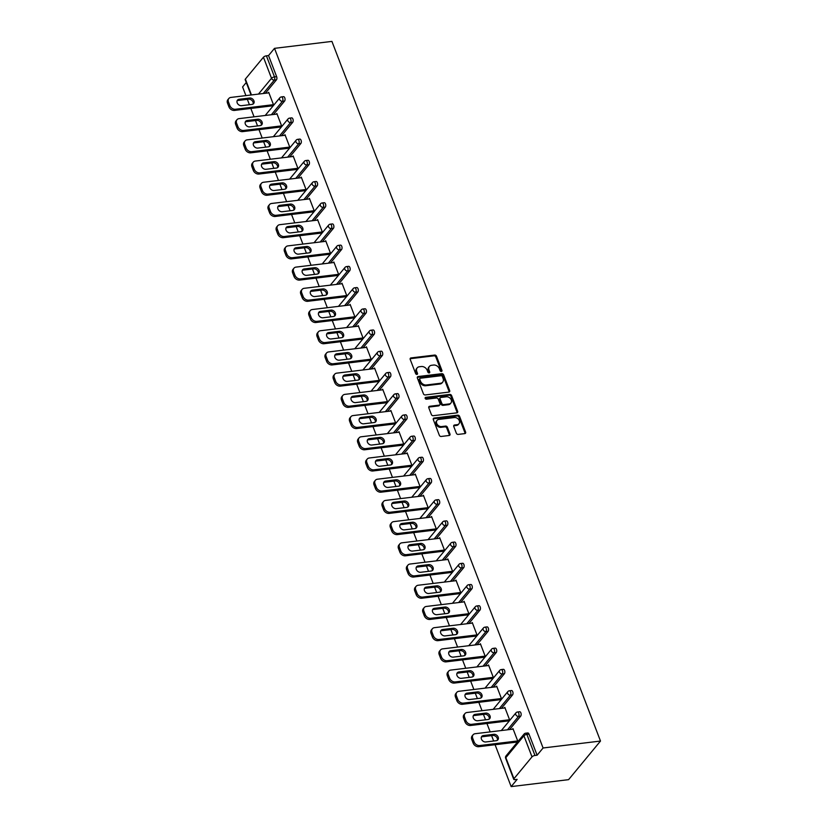 <?xml version="1.0" encoding="UTF-8"?>
<svg xmlns="http://www.w3.org/2000/svg" width="828" height="828" viewBox="0 0 828 828"><rect width="100%" height="100%" fill="white"/><g stroke="black" fill="none" stroke-linecap="round" stroke-linejoin="round"><path stroke-width="1.24" d="M441.365 371.461A1.076 0.828 39.6 0 0 441.935 370.416L436.491 356.237A1.542 1.19 39.6 0 0 434.659 355.067L411.019 357.924A1.542 1.19 39.6 0 0 410.212 359.414L415.656 373.594A1.076 0.828 39.6 0 0 417.498 373.376L416.794 371.534A4.937 3.809 39.6 0 1 417.188 367.88A4.937 3.809 39.6 0 1 419.361 366.763L421.328 366.525A4.937 3.809 39.6 0 1 427.176 370.282L427.879 372.114A1.076 0.828 39.6 0 0 429.711 371.896L429.007 370.064A4.937 3.809 39.6 0 1 429.411 366.411A4.937 3.809 39.6 0 1 431.574 365.283L433.541 365.044A4.937 3.809 39.6 0 1 439.389 368.802L440.092 370.644A1.076 0.828 39.6 0 0 441.365 371.461A1.076 0.828 39.6 0 0 441.293 371.192L435.849 357.013A1.542 1.19 39.6 0 0 434.027 355.833L410.377 358.69A1.542 1.19 39.6 0 0 410.129 358.752M416.919 374.422A1.076 0.828 39.6 0 0 416.857 374.142L416.153 372.31L416.794 371.534M429.142 372.942A1.076 0.828 39.6 0 0 429.08 372.662L428.376 370.83L429.007 370.064M456.352 433.23A1.542 1.19 39.6 0 0 458.174 434.4L464.808 433.603A1.542 1.19 39.6 0 0 465.615 432.102L459.571 416.36A1.542 1.19 39.6 0 0 457.739 415.18L434.1 418.047A1.542 1.19 39.6 0 0 433.292 419.537L439.337 435.28A1.542 1.19 39.6 0 0 441.169 436.459L449.18 435.487A1.542 1.19 39.6 0 0 449.977 433.996L447.389 427.258A1.542 1.19 39.6 0 0 445.567 426.078L441.593 426.565A4.13 3.177 39.6 0 1 437.308 424.505A4.13 3.177 39.6 0 1 437.039 420.365A4.13 3.177 39.6 0 1 438.85 419.423L454.417 417.54A4.13 3.177 39.6 0 1 458.702 419.599A4.13 3.177 39.6 0 1 458.971 423.739A4.13 3.177 39.6 0 1 457.159 424.681L454.562 424.992A1.542 1.19 39.6 0 0 453.765 426.482L456.352 433.23M543.085 747.984L274.513 48.345L331.924 41.4L600.497 741.05L543.085 747.984L537.113 755.208L529.02 734.136L526.877 734.395L534.971 755.467L537.113 755.208M448.879 392.099A1.542 1.19 39.6 0 0 449.676 390.599L443.632 374.856A1.542 1.19 39.6 0 0 441.81 373.676L418.161 376.533A1.542 1.19 39.6 0 0 417.364 378.034L423.408 393.776A1.542 1.19 39.6 0 0 425.23 394.956L448.879 392.099M451.602 395.608L457.646 411.35A1.542 1.19 39.6 0 1 456.849 412.851L433.199 415.708A1.542 1.19 39.6 0 1 431.378 414.528L428.79 407.79A1.542 1.19 39.6 0 1 429.587 406.3L439.182 405.14A1.542 1.19 39.6 0 0 439.978 403.65L438.26 399.179A1.542 1.19 39.6 0 0 436.439 397.999L426.451 399.21A1.076 0.828 39.6 0 1 425.737 397.336L449.78 394.428A1.542 1.19 39.6 0 1 451.602 395.608L450.96 396.384L457.004 412.127L457.646 411.35M495.082 744.724L511.155 786.6L568.577 779.655L600.497 741.05M258.46 94.092L271.522 78.298L263.439 57.225L245.367 79.074L251.464 94.941M276.635 76.631L268.541 55.559L266.399 55.818L274.492 76.89L276.635 76.631A2.36 1.211 83.1 0 1 276.459 79.83L265.353 93.264M251.05 94.992L245.171 79.674A2.36 0.89 -21 0 1 245.367 79.074M263.439 57.225A2.36 0.89 -21 0 1 266.399 55.818M493.664 741.008L491.594 735.616M490.166 731.9L486.947 723.517M485.518 719.801L483.448 714.409M482.02 710.693L478.801 702.31M477.373 698.594L475.303 693.202M473.875 689.486L470.656 681.102M469.238 677.387L467.168 671.984M465.74 668.268L462.521 659.885M461.092 656.169L459.022 650.777M457.594 647.061L454.375 638.678M452.947 634.962L450.877 629.57M449.459 625.854L446.24 617.471M444.812 613.755L442.742 608.363M441.314 604.647L438.095 596.264M436.666 592.548L434.596 587.145M433.168 583.44L429.949 575.046M428.531 571.33L426.451 565.938M425.033 562.222L421.814 553.839M420.386 550.123L418.316 544.731M416.888 541.015L413.669 532.632M412.24 528.916L410.171 523.524M408.742 519.808L405.523 511.425M404.105 507.709L402.035 502.317M400.607 498.601L397.388 490.207M395.96 486.491L393.89 481.099M392.462 477.383L389.243 469M387.814 465.284L385.744 459.892M384.327 456.176L381.108 447.793M379.679 444.077L377.609 438.685M376.181 434.969L372.962 426.586M371.534 422.87L369.464 417.478M368.036 413.762L364.817 405.368M363.389 401.652L361.318 396.26M359.901 392.544L356.682 384.161M355.253 380.445L353.183 375.053M351.755 371.337L348.536 362.954M347.108 359.238L345.038 353.846M343.61 350.13L340.391 341.747M338.973 338.031L336.903 332.639M335.475 328.923L332.256 320.539M330.827 316.824L328.757 311.421M327.329 307.705L324.11 299.322M322.682 295.606L320.612 290.214M319.194 286.498L315.975 278.115M314.547 274.399L312.477 269.007M311.049 265.291L307.83 256.908M306.401 253.192L304.331 247.8M302.903 244.084L299.684 235.701M298.256 231.985L296.186 226.582M294.768 222.867L291.549 214.483M290.121 210.767L288.051 205.375M286.623 201.659L283.404 193.276M281.975 189.56L279.905 184.168M278.477 180.452L275.258 172.069M273.84 168.353L271.77 162.961M270.342 159.245L267.123 150.862M265.695 147.146L263.625 141.743M262.197 138.028L258.978 129.644M257.549 125.928L255.479 120.536M254.051 116.82L250.832 108.437M249.414 104.721L247.344 99.329M245.916 95.613L242.594 86.95L246.258 82.51M513.94 778.724L532 756.864L523.917 735.792L505.846 757.651L513.94 778.724A2.36 0.89 159 0 0 513.743 779.324A2.36 0.89 159 0 0 514.985 779.634L517.127 779.376L511.155 786.6M268.189 92.922L268.707 92.291L273.664 105.208L272.712 106.367L272.505 105.818M525.645 733.204A2.36 2.36 0 0 0 524.103 734.043A2.36 1.822 -140.4 0 0 523.917 735.792A2.36 0.89 159 0 1 526.877 734.395A2.36 1.211 -96.9 0 0 525.645 733.204L527.778 732.946A2.36 1.211 83.1 0 1 529.02 734.136M274.513 48.345L268.541 55.559M520.708 716.116L518.566 716.375A2.36 1.211 83.1 0 0 518.742 713.177A2.36 1.211 -96.9 0 0 517.5 711.997L519.642 711.738A2.36 1.211 83.1 0 1 520.884 712.918A2.36 1.211 83.1 0 1 520.708 716.116L509.603 729.551M512.563 694.909L510.421 695.168A2.36 1.211 83.1 0 0 510.597 691.97A2.36 1.211 -96.9 0 0 509.355 690.79L511.497 690.531A2.36 1.211 83.1 0 1 512.739 691.711A2.36 1.211 83.1 0 1 512.563 694.909L501.457 708.344M504.418 673.702L502.285 673.961A2.36 1.211 83.1 0 0 502.451 670.763A2.36 1.211 -96.9 0 0 501.219 669.583L503.362 669.324A2.36 1.211 83.1 0 1 504.594 670.504A2.36 1.211 83.1 0 1 504.418 673.702L493.322 687.136M496.282 652.495L494.14 652.754A2.36 1.211 83.1 0 0 494.316 649.556A2.36 1.211 -96.9 0 0 493.074 648.376L495.216 648.117A2.36 1.211 83.1 0 1 496.458 649.297A2.36 1.211 83.1 0 1 496.282 652.495L485.177 665.919M488.137 631.278L485.995 631.547A2.36 1.211 83.1 0 0 486.171 628.348A2.36 1.211 -96.9 0 0 484.929 627.158L487.071 626.899A2.36 1.211 83.1 0 1 488.313 628.09A2.36 1.211 83.1 0 1 488.137 631.278L477.031 644.712M480.002 610.07L477.859 610.329A2.36 1.211 83.1 0 0 478.035 607.131A2.36 1.211 -96.9 0 0 476.793 605.951L478.936 605.692A2.36 1.211 83.1 0 1 480.168 606.872A2.36 1.211 83.1 0 1 480.002 610.07L468.896 623.505M471.856 588.863L469.714 589.122A2.36 1.211 83.1 0 0 469.89 585.924A2.36 1.211 -96.9 0 0 468.648 584.744L470.79 584.485A2.36 1.211 83.1 0 1 472.032 585.665A2.36 1.211 83.1 0 1 471.856 588.863L460.751 602.298M463.711 567.656L461.569 567.915A2.36 1.211 83.1 0 0 461.745 564.717A2.36 1.211 -96.9 0 0 460.503 563.537L462.645 563.278A2.36 1.211 83.1 0 1 463.887 564.458A2.36 1.211 83.1 0 1 463.711 567.656L452.616 581.08M455.576 546.449L453.433 546.708A2.36 1.211 83.1 0 0 453.609 543.51A2.36 1.211 -96.9 0 0 452.367 542.319L454.51 542.061A2.36 1.211 83.1 0 1 455.752 543.251A2.36 1.211 83.1 0 1 455.576 546.449L444.47 559.873M447.43 525.231L445.288 525.49A2.36 1.211 83.1 0 0 445.464 522.292A2.36 1.211 -96.9 0 0 444.222 521.112L446.364 520.853A2.36 1.211 83.1 0 1 447.606 522.033A2.36 1.211 83.1 0 1 447.43 525.231L436.325 538.666M439.285 504.024L437.153 504.283A2.36 1.211 83.1 0 0 437.319 501.085A2.36 1.211 -96.9 0 0 436.087 499.905L438.219 499.646A2.36 1.211 83.1 0 1 439.461 500.826A2.36 1.211 83.1 0 1 439.285 504.024L428.19 517.459M431.15 482.817L429.007 483.076A2.36 1.211 83.1 0 0 429.183 479.878A2.36 1.211 -96.9 0 0 427.941 478.698L430.084 478.439A2.36 1.211 83.1 0 1 431.326 479.619A2.36 1.211 83.1 0 1 431.15 482.817L420.044 496.241M423.004 461.61L420.862 461.869A2.36 1.211 83.1 0 0 421.038 458.671A2.36 1.211 -96.9 0 0 419.796 457.48L421.938 457.222A2.36 1.211 83.1 0 1 423.18 458.412A2.36 1.211 83.1 0 1 423.004 461.61L411.899 475.034M414.869 440.392L412.727 440.651A2.36 1.211 83.1 0 0 412.903 437.453A2.36 1.211 -96.9 0 0 411.661 436.273L413.803 436.014A2.36 1.211 83.1 0 1 415.035 437.194A2.36 1.211 83.1 0 1 414.869 440.392L403.764 453.827M406.724 419.185L404.581 419.444A2.36 1.211 83.1 0 0 404.757 416.246A2.36 1.211 -96.9 0 0 403.515 415.066L405.658 414.807A2.36 1.211 83.1 0 1 406.9 415.987A2.36 1.211 83.1 0 1 406.724 419.185L395.618 432.62M398.579 397.978L396.436 398.237A2.36 1.211 83.1 0 0 396.612 395.039A2.36 1.211 -96.9 0 0 395.37 393.859L397.512 393.6A2.36 1.211 83.1 0 1 398.754 394.78A2.36 1.211 83.1 0 1 398.579 397.978L387.483 411.412M390.443 376.771L388.301 377.03A2.36 1.211 83.1 0 0 388.477 373.832A2.36 1.211 -96.9 0 0 387.235 372.641L389.377 372.383A2.36 1.211 83.1 0 1 390.619 373.573A2.36 1.211 83.1 0 1 390.443 376.771L379.338 390.195M382.298 355.554L380.155 355.812A2.36 1.211 83.1 0 0 380.331 352.614A2.36 1.211 -96.9 0 0 379.089 351.434L381.232 351.175A2.36 1.211 83.1 0 1 382.474 352.355A2.36 1.211 83.1 0 1 382.298 355.554L371.192 368.988M374.152 334.346L372.02 334.605A2.36 1.211 83.1 0 0 372.186 331.407A2.36 1.211 -96.9 0 0 370.954 330.227L373.086 329.968A2.36 1.211 83.1 0 1 374.328 331.148A2.36 1.211 83.1 0 1 374.152 334.346L363.057 347.781M366.017 313.139L363.875 313.398A2.36 1.211 83.1 0 0 364.051 310.2A2.36 1.211 -96.9 0 0 362.809 309.02L364.951 308.761A2.36 1.211 83.1 0 1 366.193 309.941A2.36 1.211 83.1 0 1 366.017 313.139L354.912 326.574M357.872 291.932L355.729 292.191A2.36 1.211 83.1 0 0 355.905 288.993A2.36 1.211 -96.9 0 0 354.663 287.802L356.806 287.544A2.36 1.211 83.1 0 1 358.048 288.734A2.36 1.211 83.1 0 1 357.872 291.932L346.766 305.356M349.737 270.715L347.594 270.973A2.36 1.211 83.1 0 0 347.77 267.775A2.36 1.211 -96.9 0 0 346.528 266.595L348.671 266.337A2.36 1.211 83.1 0 1 349.902 267.516A2.36 1.211 83.1 0 1 349.737 270.715L338.631 284.149M341.591 249.507L339.449 249.766A2.36 1.211 83.1 0 0 339.625 246.568A2.36 1.211 -96.9 0 0 338.383 245.388L340.525 245.129A2.36 1.211 83.1 0 1 341.767 246.309A2.36 1.211 83.1 0 1 341.591 249.507L330.486 262.942M333.446 228.3L331.303 228.559A2.36 1.211 83.1 0 0 331.479 225.361A2.36 1.211 -96.9 0 0 330.237 224.181L332.38 223.922A2.36 1.211 83.1 0 1 333.622 225.102A2.36 1.211 83.1 0 1 333.446 228.3L322.351 241.735M325.311 207.093L323.168 207.352A2.36 1.211 83.1 0 0 323.344 204.154A2.36 1.211 -96.9 0 0 322.102 202.974L324.245 202.715A2.36 1.211 83.1 0 1 325.487 203.895A2.36 1.211 83.1 0 1 325.311 207.093L314.205 220.517M317.165 185.876L315.023 186.145A2.36 1.211 83.1 0 0 315.199 182.947A2.36 1.211 -96.9 0 0 313.957 181.756L316.099 181.498A2.36 1.211 83.1 0 1 317.341 182.688A2.36 1.211 83.1 0 1 317.165 185.876L306.06 199.31M309.02 164.668L306.888 164.927A2.36 1.211 83.1 0 0 307.053 161.729A2.36 1.211 -96.9 0 0 305.822 160.549L307.954 160.29A2.36 1.211 83.1 0 1 309.196 161.47A2.36 1.211 83.1 0 1 309.02 164.668L297.925 178.103M300.885 143.461L298.742 143.72A2.36 1.211 83.1 0 0 298.918 140.522A2.36 1.211 -96.9 0 0 297.676 139.342L299.819 139.083A2.36 1.211 83.1 0 1 301.061 140.263A2.36 1.211 83.1 0 1 300.885 143.461L289.779 156.896M292.739 122.254L290.597 122.513A2.36 1.211 83.1 0 0 290.773 119.315A2.36 1.211 -96.9 0 0 289.531 118.135L291.673 117.876A2.36 1.211 83.1 0 1 292.915 119.056A2.36 1.211 83.1 0 1 292.739 122.254L281.634 135.678M284.604 101.047L282.462 101.306A2.36 1.211 83.1 0 0 282.638 98.108A2.36 1.211 -96.9 0 0 281.396 96.917L283.538 96.659A2.36 1.211 83.1 0 1 284.77 97.849A2.36 1.211 83.1 0 1 284.604 101.047L273.499 114.471M280.64 127.026L280.858 127.574L281.81 126.415L276.852 113.498L276.335 114.129M288.786 148.243L288.993 148.781L289.955 147.622L284.998 134.705L284.47 135.337M296.931 169.45L297.138 169.988L298.09 168.829L293.133 155.912L292.615 156.554M305.066 190.657L305.273 191.206L306.236 190.047L301.278 177.13L300.75 177.761M313.212 211.864L313.419 212.413L314.381 211.254L309.424 198.337L308.896 198.968M321.357 233.082L321.564 233.62L322.516 232.461L317.559 219.544L317.041 220.176M329.492 254.289L329.699 254.827L330.662 253.668L325.704 240.751L325.176 241.393M337.638 275.496L337.845 276.045L338.807 274.886L333.839 261.969L333.322 262.6M345.773 296.703L345.99 297.252L346.942 296.093L341.985 283.176L341.467 283.807M353.918 317.911L354.125 318.459L355.088 317.3L350.13 304.383L349.602 305.014M362.064 339.128L362.271 339.666L363.223 338.507L358.265 325.59L357.748 326.222M370.199 360.335L370.416 360.873L371.368 359.725L366.411 346.808L365.893 347.439M378.344 381.542L378.551 382.091L379.514 380.932L374.556 368.015L374.028 368.646M386.49 402.75L386.697 403.298L387.649 402.139L382.691 389.222L382.174 389.853M394.625 423.967L394.832 424.505L395.794 423.346L390.837 410.429L390.309 411.061M402.77 445.174L402.977 445.712L403.94 444.564L398.982 431.647L398.454 432.278M410.905 466.381L411.123 466.93L412.075 465.771L407.117 452.854L406.6 453.485M419.051 487.589L419.258 488.137L420.22 486.978L415.263 474.061L414.735 474.692M427.196 508.806L427.403 509.344L428.355 508.185L423.398 495.268L422.88 495.9M435.331 530.013L435.549 530.551L436.501 529.392L431.543 516.486L431.026 517.117M443.477 551.22L443.684 551.769L444.646 550.61L439.689 537.693L439.161 538.324M451.622 572.427L451.829 572.976L452.781 571.817L447.824 558.9L447.306 559.531M459.757 593.645L459.964 594.183L460.927 593.024L455.969 580.107L455.441 580.738M467.903 614.852L468.11 615.39L469.072 614.231L464.115 601.314L463.587 601.956M476.048 636.059L476.255 636.608L477.207 635.449L472.25 622.532L471.732 623.163M484.183 657.266L484.39 657.815L485.353 656.656L480.395 643.739L479.867 644.37M492.329 678.484L492.536 679.022L493.488 677.863L488.53 664.946L488.013 665.577M500.464 699.691L500.681 700.229L501.633 699.07L496.676 686.153L496.158 686.795M508.609 720.898L508.816 721.447L509.779 720.288L504.821 707.371L504.293 708.002M516.755 742.105L516.962 742.654L517.914 741.495L512.956 728.578L512.439 729.209M534.971 755.467A2.36 0.89 159 0 0 532 756.864M429.411 366.411L428.769 367.177A4.937 3.809 39.6 0 0 428.376 370.83M417.188 367.88L416.556 368.657A4.937 3.809 39.6 0 0 416.153 372.31M449.128 392.037A1.542 1.19 39.6 0 0 449.045 391.375L443.001 375.633A1.542 1.19 39.6 0 0 441.169 374.453L417.529 377.309A1.542 1.19 39.6 0 0 417.281 377.371M442.359 376.543A1.076 0.828 39.6 0 0 441.086 375.726L420.324 378.23A1.076 0.828 39.6 0 0 419.765 379.276L420.51 381.211A4.937 3.809 39.6 0 0 426.348 384.979L440.537 383.26A4.937 3.809 39.6 0 0 442.701 382.132A4.937 3.809 39.6 0 0 443.104 378.479L442.359 376.543M419.848 378.479L419.216 379.245A1.076 0.828 39.6 0 0 419.123 380.052L419.765 379.276M442.701 382.132L442.069 382.909A4.937 3.809 39.6 0 1 439.896 384.026L425.716 385.744A4.937 3.809 39.6 0 1 419.868 381.987L419.123 380.052M457.087 412.789A1.542 1.19 39.6 0 0 457.004 412.127M439.854 404.788L439.213 405.554A1.542 1.19 39.6 0 1 438.54 405.906L428.945 407.065A1.542 1.19 39.6 0 0 428.697 407.128M425.737 397.336L425.106 398.092L449.138 395.204L449.78 394.428M449.128 403.94A4.13 3.177 39.6 0 0 450.939 402.998A4.13 3.177 39.6 0 0 450.67 398.858A4.13 3.177 39.6 0 0 446.385 396.798L440.9 397.461A1.542 1.19 39.6 0 0 440.103 398.951L441.821 403.422A1.542 1.19 39.6 0 0 443.642 404.602L449.128 403.94L448.486 404.706A4.13 3.177 39.6 0 0 450.297 403.764L450.939 402.998M440.227 397.813L439.585 398.579A1.542 1.19 39.6 0 0 439.461 399.727L440.103 398.951M448.486 404.706L443.001 405.368A1.542 1.19 39.6 0 1 441.179 404.199L439.461 399.727M450.96 396.384A1.542 1.19 39.6 0 0 449.138 395.204M458.971 423.739L458.329 424.516A4.13 3.177 39.6 0 1 456.518 425.447L453.93 425.768A1.542 1.19 39.6 0 0 453.682 425.82M437.039 420.365L436.397 421.131A4.13 3.177 39.6 0 0 436.666 425.281A4.13 3.177 39.6 0 0 440.951 427.331L441.593 426.565M449.428 435.435A1.542 1.19 39.6 0 0 449.345 434.772L446.758 428.024A1.542 1.19 39.6 0 0 444.926 426.855L440.951 427.331M465.057 433.541A1.542 1.19 39.6 0 0 464.974 432.878L458.929 417.136A1.542 1.19 39.6 0 0 457.097 415.956L433.458 418.813A1.542 1.19 39.6 0 0 433.21 418.875M227.503 103.148L228.911 106.822L229.873 105.663L228.466 101.989L227.503 103.148A4.72 3.633 -140.4 0 1 227.886 99.66L228.838 98.501A4.72 3.633 39.6 0 0 228.466 101.989M229.873 105.663A4.72 3.633 39.6 0 0 235.452 109.255L234.49 110.414L273.23 105.736M234.49 110.414A4.72 3.633 -140.4 0 1 228.911 106.822M237.118 100.788A3.695 2.846 -140.4 0 1 238.153 100.436L248.597 99.174A3.695 2.846 -140.4 0 1 252.126 100.643A3.695 2.846 -140.4 0 1 253.047 104.059M228.838 98.501A4.72 3.633 39.6 0 1 230.908 97.425L268.924 92.829M235.452 109.255L273.457 104.659M249.559 98.014A3.695 2.846 -140.4 0 1 253.389 99.857A3.695 2.846 -140.4 0 1 253.627 103.572A3.695 2.846 -140.4 0 1 252.012 104.411L241.569 105.673A3.695 2.846 -140.4 0 1 237.729 103.831A3.695 2.846 -140.4 0 1 237.491 100.126A3.695 2.846 -140.4 0 1 239.116 99.277L249.559 98.014L248.597 99.174M235.649 124.355L237.056 128.029L238.009 126.87L236.601 123.196L235.649 124.355A4.72 3.633 -140.4 0 1 236.032 120.867L236.984 119.708A4.72 3.633 39.6 0 0 236.601 123.196M238.009 126.87A4.72 3.633 39.6 0 0 243.598 130.462L242.635 131.621L281.375 126.943M242.635 131.621A4.72 3.633 -140.4 0 1 237.056 128.029M245.264 121.995A3.695 2.846 -140.4 0 1 246.299 121.654L256.742 120.391A3.695 2.846 -140.4 0 1 260.261 121.851A3.695 2.846 -140.4 0 1 261.193 125.276M236.984 119.708A4.72 3.633 39.6 0 1 239.054 118.632L277.059 114.047M243.598 130.462L281.603 125.866M257.694 119.232A3.695 2.846 -140.4 0 1 261.534 121.074A3.695 2.846 -140.4 0 1 261.772 124.78A3.695 2.846 -140.4 0 1 260.147 125.618L249.714 126.881A3.695 2.846 -140.4 0 1 245.875 125.038A3.695 2.846 -140.4 0 1 245.637 121.333A3.695 2.846 -140.4 0 1 247.261 120.495L257.694 119.232L256.742 120.391M243.784 145.573L245.202 149.237L246.154 148.077L244.746 144.414L243.784 145.573A4.72 3.633 -140.4 0 1 244.167 142.074L245.129 140.915A4.72 3.633 39.6 0 0 244.746 144.414M246.154 148.077A4.72 3.633 39.6 0 0 251.733 151.679L250.78 152.828L289.521 148.15M250.78 152.828A4.72 3.633 -140.4 0 1 245.202 149.237M253.399 143.203A3.695 2.846 -140.4 0 1 254.444 142.861L264.877 141.598A3.695 2.846 -140.4 0 1 268.407 143.058A3.695 2.846 -140.4 0 1 269.328 146.484M245.129 140.915A4.72 3.633 39.6 0 1 247.199 139.849L285.205 135.254M251.733 151.679L289.748 147.084M265.84 140.439A3.695 2.846 -140.4 0 1 269.669 142.281A3.695 2.846 -140.4 0 1 269.907 145.987A3.695 2.846 -140.4 0 1 268.293 146.825L257.85 148.088A3.695 2.846 -140.4 0 1 254.02 146.245A3.695 2.846 -140.4 0 1 253.782 142.54A3.695 2.846 -140.4 0 1 255.397 141.702L265.84 140.439L264.877 141.598M251.929 166.78L253.337 170.454L254.299 169.295L252.892 165.621L251.929 166.78A4.72 3.633 -140.4 0 1 252.312 163.292L253.264 162.133A4.72 3.633 39.6 0 0 252.892 165.621M254.299 169.295A4.72 3.633 39.6 0 0 259.878 172.886L258.916 174.046L297.656 169.357M258.916 174.046A4.72 3.633 -140.4 0 1 253.337 170.454M261.544 164.41A3.695 2.846 -140.4 0 1 262.579 164.068L273.023 162.805A3.695 2.846 -140.4 0 1 276.552 164.275A3.695 2.846 -140.4 0 1 277.473 167.691M253.264 162.133A4.72 3.633 39.6 0 1 255.334 161.056L293.35 156.461M259.878 172.886L297.883 168.291M273.975 161.646A3.695 2.846 -140.4 0 1 277.815 163.489A3.695 2.846 -140.4 0 1 278.053 167.194A3.695 2.846 -140.4 0 1 276.428 168.043L265.995 169.295A3.695 2.846 -140.4 0 1 262.155 167.463A3.695 2.846 -140.4 0 1 261.917 163.747A3.695 2.846 -140.4 0 1 263.542 162.909L273.975 161.646L273.023 162.805M260.075 187.987L261.482 191.661L262.435 190.502L261.027 186.828L260.075 187.987A4.72 3.633 -140.4 0 1 260.447 184.499L261.41 183.34A4.72 3.633 39.6 0 0 261.027 186.828M262.435 190.502A4.72 3.633 39.6 0 0 268.024 194.094L267.061 195.253L305.801 190.575M267.061 195.253A4.72 3.633 -140.4 0 1 261.482 191.661M269.68 185.627A3.695 2.846 -140.4 0 1 270.725 185.275L281.168 184.013A3.695 2.846 -140.4 0 1 284.687 185.482A3.695 2.846 -140.4 0 1 285.619 188.898M261.41 183.34A4.72 3.633 39.6 0 1 263.48 182.263L301.485 177.668M268.024 194.094L306.029 189.498M282.12 182.853A3.695 2.846 -140.4 0 1 285.96 184.696A3.695 2.846 -140.4 0 1 286.198 188.401A3.695 2.846 -140.4 0 1 284.573 189.25L274.13 190.512A3.695 2.846 -140.4 0 1 270.301 188.67A3.695 2.846 -140.4 0 1 270.063 184.965A3.695 2.846 -140.4 0 1 271.677 184.116L282.12 182.853L281.168 184.013M268.21 209.194L269.618 212.868L270.58 211.709L269.172 208.035L268.21 209.194A4.72 3.633 -140.4 0 1 268.593 205.706L269.555 204.547A4.72 3.633 39.6 0 0 269.172 208.035M270.58 211.709A4.72 3.633 39.6 0 0 276.159 215.301L275.206 216.46L313.947 211.782M275.206 216.46A4.72 3.633 -140.4 0 1 269.618 212.868M277.825 206.834A3.695 2.846 -140.4 0 1 278.87 206.482L289.303 205.23A3.695 2.846 -140.4 0 1 292.833 206.689A3.695 2.846 -140.4 0 1 293.754 210.115M269.555 204.547A4.72 3.633 39.6 0 1 271.615 203.471L309.631 198.886M276.159 215.301L314.164 210.705M290.266 204.071A3.695 2.846 -140.4 0 1 294.095 205.903A3.695 2.846 -140.4 0 1 294.333 209.619A3.695 2.846 -140.4 0 1 292.719 210.457L282.276 211.72A3.695 2.846 -140.4 0 1 278.446 209.877A3.695 2.846 -140.4 0 1 278.208 206.172A3.695 2.846 -140.4 0 1 279.823 205.334L290.266 204.071L289.303 205.23M276.355 230.412L277.763 234.076L278.726 232.916L277.308 229.252L276.355 230.412A4.72 3.633 -140.4 0 1 276.738 226.913L277.69 225.754A4.72 3.633 39.6 0 0 277.308 229.252M278.726 232.916A4.72 3.633 39.6 0 0 284.304 236.518L283.342 237.667L322.082 232.989M283.342 237.667A4.72 3.633 -140.4 0 1 277.763 234.076M285.971 228.042A3.695 2.846 -140.4 0 1 287.005 227.7L297.449 226.437A3.695 2.846 -140.4 0 1 300.968 227.897A3.695 2.846 -140.4 0 1 301.899 231.322M277.69 225.754A4.72 3.633 39.6 0 1 279.76 224.688L317.766 220.093M284.304 236.518L322.309 231.923M298.401 225.278A3.695 2.846 -140.4 0 1 302.241 227.12A3.695 2.846 -140.4 0 1 302.479 230.826A3.695 2.846 -140.4 0 1 300.854 231.664L290.421 232.927A3.695 2.846 -140.4 0 1 286.581 231.084A3.695 2.846 -140.4 0 1 286.343 227.379A3.695 2.846 -140.4 0 1 287.968 226.541L298.401 225.278L297.449 226.437M284.501 251.619L285.908 255.283L286.861 254.134L285.453 250.46L284.501 251.619A4.72 3.633 -140.4 0 1 284.873 248.131L285.836 246.972A4.72 3.633 39.6 0 0 285.453 250.46M286.861 254.134A4.72 3.633 39.6 0 0 292.439 257.725L291.487 258.885L330.227 254.196M291.487 258.885A4.72 3.633 -140.4 0 1 285.908 255.283M294.106 249.249A3.695 2.846 -140.4 0 1 295.151 248.907L305.584 247.644A3.695 2.846 -140.4 0 1 309.113 249.104A3.695 2.846 -140.4 0 1 310.045 252.53M285.836 246.972A4.72 3.633 39.6 0 1 287.906 245.895L325.911 241.3M292.439 257.725L330.455 253.13M306.546 246.485A3.695 2.846 -140.4 0 1 310.376 248.328A3.695 2.846 -140.4 0 1 310.624 252.033A3.695 2.846 -140.4 0 1 308.999 252.871L298.556 254.134A3.695 2.846 -140.4 0 1 294.727 252.302A3.695 2.846 -140.4 0 1 294.489 248.586A3.695 2.846 -140.4 0 1 296.103 247.748L306.546 246.485L305.584 247.644M292.636 272.826L294.043 276.5L295.006 275.341L293.598 271.667L292.636 272.826A4.72 3.633 -140.4 0 1 293.019 269.338L293.971 268.179A4.72 3.633 39.6 0 0 293.598 271.667M295.006 275.341A4.72 3.633 39.6 0 0 300.585 278.933L299.632 280.092L338.373 275.403M299.632 280.092A4.72 3.633 -140.4 0 1 294.043 276.5M302.251 270.466A3.695 2.846 -140.4 0 1 303.286 270.114L313.729 268.852A3.695 2.846 -140.4 0 1 317.259 270.321A3.695 2.846 -140.4 0 1 318.18 273.737M293.971 268.179A4.72 3.633 39.6 0 1 296.041 267.102L334.057 262.507M300.585 278.933L338.59 274.337M314.692 267.692A3.695 2.846 -140.4 0 1 318.521 269.535A3.695 2.846 -140.4 0 1 318.759 273.24A3.695 2.846 -140.4 0 1 317.145 274.089L306.702 275.351A3.695 2.846 -140.4 0 1 302.862 273.509A3.695 2.846 -140.4 0 1 302.624 269.804A3.695 2.846 -140.4 0 1 304.249 268.955L314.692 267.692L313.729 268.852M300.781 294.033L302.189 297.707L303.141 296.548L301.734 292.874L300.781 294.033A4.72 3.633 -140.4 0 1 301.164 290.545L302.116 289.386A4.72 3.633 39.6 0 0 301.734 292.874M303.141 296.548A4.72 3.633 39.6 0 0 308.73 300.14L307.768 301.299L346.508 296.621M307.768 301.299A4.72 3.633 -140.4 0 1 302.189 297.707M310.396 291.673A3.695 2.846 -140.4 0 1 311.431 291.321L321.875 290.059A3.695 2.846 -140.4 0 1 325.394 291.528A3.695 2.846 -140.4 0 1 326.325 294.954M302.116 289.386A4.72 3.633 39.6 0 1 304.186 288.31L342.192 283.714M308.73 300.14L346.735 295.544M322.827 288.91A3.695 2.846 -140.4 0 1 326.667 290.742A3.695 2.846 -140.4 0 1 326.905 294.457A3.695 2.846 -140.4 0 1 325.28 295.296L314.847 296.559A3.695 2.846 -140.4 0 1 311.007 294.716A3.695 2.846 -140.4 0 1 310.769 291.011A3.695 2.846 -140.4 0 1 312.394 290.162L322.827 288.91L321.875 290.059M308.916 315.251L310.334 318.915L311.287 317.755L309.879 314.091L308.916 315.251A4.72 3.633 -140.4 0 1 309.299 311.752L310.262 310.593A4.72 3.633 39.6 0 0 309.879 314.091M311.287 317.755A4.72 3.633 39.6 0 0 316.865 321.347L315.913 322.506L354.653 317.828M315.913 322.506A4.72 3.633 -140.4 0 1 310.334 318.915M318.532 312.88A3.695 2.846 -140.4 0 1 319.577 312.539L330.01 311.276A3.695 2.846 -140.4 0 1 333.539 312.736A3.695 2.846 -140.4 0 1 334.46 316.161M310.262 310.593A4.72 3.633 39.6 0 1 312.332 309.527L350.337 304.932M316.865 321.347L354.881 316.762M330.972 310.117A3.695 2.846 -140.4 0 1 334.802 311.959A3.695 2.846 -140.4 0 1 335.04 315.665A3.695 2.846 -140.4 0 1 333.425 316.503L322.982 317.766A3.695 2.846 -140.4 0 1 319.153 315.923A3.695 2.846 -140.4 0 1 318.915 312.218A3.695 2.846 -140.4 0 1 320.529 311.38L330.972 310.117L330.01 311.276M317.062 336.458L318.469 340.122L319.432 338.973L318.024 335.299L317.062 336.458A4.72 3.633 -140.4 0 1 317.445 332.97L318.397 331.811A4.72 3.633 39.6 0 0 318.024 335.299M319.432 338.973A4.72 3.633 39.6 0 0 325.011 342.564L324.048 343.724L362.788 339.035M324.048 343.724A4.72 3.633 -140.4 0 1 318.469 340.122M326.677 334.088A3.695 2.846 -140.4 0 1 327.712 333.746L338.155 332.483A3.695 2.846 -140.4 0 1 341.685 333.943A3.695 2.846 -140.4 0 1 342.606 337.369M318.397 331.811A4.72 3.633 39.6 0 1 320.467 330.734L358.483 326.139M325.011 342.564L363.016 337.969M339.107 331.324A3.695 2.846 -140.4 0 1 342.947 333.166A3.695 2.846 -140.4 0 1 343.185 336.872A3.695 2.846 -140.4 0 1 341.56 337.71L331.128 338.973A3.695 2.846 -140.4 0 1 327.288 337.131A3.695 2.846 -140.4 0 1 327.05 333.425A3.695 2.846 -140.4 0 1 328.675 332.587L339.107 331.324L338.155 332.483M325.207 357.665L326.615 361.339L327.567 360.18L326.16 356.506L325.207 357.665A4.72 3.633 -140.4 0 1 325.58 354.177L326.542 353.018A4.72 3.633 39.6 0 0 326.16 356.506M327.567 360.18A4.72 3.633 39.6 0 0 333.156 363.771L332.194 364.931L370.934 360.242M332.194 364.931A4.72 3.633 -140.4 0 1 326.615 361.339M334.812 355.305A3.695 2.846 -140.4 0 1 335.857 354.953L346.301 353.691A3.695 2.846 -140.4 0 1 349.82 355.16A3.695 2.846 -140.4 0 1 350.751 358.576M326.542 353.018A4.72 3.633 39.6 0 1 328.612 351.941L366.618 347.346M333.156 363.771L371.161 359.176M347.253 352.531A3.695 2.846 -140.4 0 1 351.093 354.374A3.695 2.846 -140.4 0 1 351.331 358.079A3.695 2.846 -140.4 0 1 349.706 358.928L339.273 360.19A3.695 2.846 -140.4 0 1 335.433 358.348A3.695 2.846 -140.4 0 1 335.195 354.632A3.695 2.846 -140.4 0 1 336.82 353.794L347.253 352.531L346.301 353.691M333.342 378.872L334.75 382.546L335.713 381.387L334.305 377.713L333.342 378.872A4.72 3.633 -140.4 0 1 333.725 375.384L334.688 374.225A4.72 3.633 39.6 0 0 334.305 377.713M335.713 381.387A4.72 3.633 39.6 0 0 341.291 384.979L340.339 386.138L379.079 381.46M340.339 386.138A4.72 3.633 -140.4 0 1 334.75 382.546M342.958 376.512A3.695 2.846 -140.4 0 1 344.003 376.16L354.436 374.898A3.695 2.846 -140.4 0 1 357.965 376.367A3.695 2.846 -140.4 0 1 358.886 379.793M334.688 374.225A4.72 3.633 39.6 0 1 336.758 373.149L374.763 368.553M341.291 384.979L379.307 380.383M355.398 373.749A3.695 2.846 -140.4 0 1 359.228 375.581A3.695 2.846 -140.4 0 1 359.466 379.296A3.695 2.846 -140.4 0 1 357.851 380.135L347.408 381.397A3.695 2.846 -140.4 0 1 343.579 379.555A3.695 2.846 -140.4 0 1 343.341 375.85A3.695 2.846 -140.4 0 1 344.955 375.001L355.398 373.749L354.436 374.898M341.488 400.079L342.895 403.753L343.858 402.594L342.44 398.93L341.488 400.079A4.72 3.633 -140.4 0 1 341.871 396.591L342.823 395.432A4.72 3.633 39.6 0 0 342.44 398.93M343.858 402.594A4.72 3.633 39.6 0 0 349.437 406.186L348.474 407.345L387.214 402.667M348.474 407.345A4.72 3.633 -140.4 0 1 342.895 403.753M351.103 397.719A3.695 2.846 -140.4 0 1 352.138 397.378L362.581 396.115A3.695 2.846 -140.4 0 1 366.111 397.575A3.695 2.846 -140.4 0 1 367.032 401M342.823 395.432A4.72 3.633 39.6 0 1 344.893 394.366L382.898 389.771M349.437 406.186L387.442 401.601M363.533 394.956A3.695 2.846 -140.4 0 1 367.373 396.798A3.695 2.846 -140.4 0 1 367.611 400.504A3.695 2.846 -140.4 0 1 365.986 401.342L355.554 402.605A3.695 2.846 -140.4 0 1 351.714 400.762A3.695 2.846 -140.4 0 1 351.476 397.057A3.695 2.846 -140.4 0 1 353.101 396.219L363.533 394.956L362.581 396.115M349.633 421.297L351.041 424.961L351.993 423.801L350.586 420.138L349.633 421.297A4.72 3.633 -140.4 0 1 350.006 417.809L350.969 416.65A4.72 3.633 39.6 0 0 350.586 420.138M351.993 423.801A4.72 3.633 39.6 0 0 357.572 427.403L356.62 428.562L395.36 423.874M356.62 428.562A4.72 3.633 -140.4 0 1 351.041 424.961M359.238 418.927A3.695 2.846 -140.4 0 1 360.284 418.585L370.716 417.322A3.695 2.846 -140.4 0 1 374.246 418.782A3.695 2.846 -140.4 0 1 375.177 422.208M350.969 416.65A4.72 3.633 39.6 0 1 353.038 415.573L391.044 410.978M357.572 427.403L395.587 422.808M371.679 416.163A3.695 2.846 -140.4 0 1 375.519 418.005A3.695 2.846 -140.4 0 1 375.757 421.711A3.695 2.846 -140.4 0 1 374.132 422.549L363.689 423.812A3.695 2.846 -140.4 0 1 359.859 421.969A3.695 2.846 -140.4 0 1 359.621 418.264A3.695 2.846 -140.4 0 1 361.236 417.426L371.679 416.163L370.716 417.322M357.768 442.504L359.176 446.178L360.139 445.019L358.731 441.345L357.768 442.504A4.72 3.633 -140.4 0 1 358.151 439.016L359.104 437.857A4.72 3.633 39.6 0 0 358.731 441.345M360.139 445.019A4.72 3.633 39.6 0 0 365.717 448.61L364.765 449.77L403.505 445.081M364.765 449.77A4.72 3.633 -140.4 0 1 359.176 446.178M367.384 440.134A3.695 2.846 -140.4 0 1 368.429 439.792L378.862 438.529A3.695 2.846 -140.4 0 1 382.391 439.999A3.695 2.846 -140.4 0 1 383.312 443.415M359.104 437.857A4.72 3.633 39.6 0 1 361.174 436.78L399.189 432.185M365.717 448.61L403.722 444.015M379.824 437.37A3.695 2.846 -140.4 0 1 383.654 439.213A3.695 2.846 -140.4 0 1 383.892 442.918A3.695 2.846 -140.4 0 1 382.277 443.767L371.834 445.029A3.695 2.846 -140.4 0 1 368.005 443.187A3.695 2.846 -140.4 0 1 367.756 439.471A3.695 2.846 -140.4 0 1 369.381 438.633L379.824 437.37L378.862 438.529M365.914 463.711L367.321 467.385L368.284 466.226L366.866 462.552L365.914 463.711A4.72 3.633 -140.4 0 1 366.297 460.223L367.249 459.064A4.72 3.633 39.6 0 0 366.866 462.552M368.284 466.226A4.72 3.633 39.6 0 0 373.863 469.818L372.9 470.977L411.64 466.299M372.9 470.977A4.72 3.633 -140.4 0 1 367.321 467.385M375.529 461.351A3.695 2.846 -140.4 0 1 376.564 460.999L387.007 459.737A3.695 2.846 -140.4 0 1 390.526 461.206A3.695 2.846 -140.4 0 1 391.458 464.622M367.249 459.064A4.72 3.633 39.6 0 1 369.319 457.987L407.324 453.392M373.863 469.818L411.868 465.222M387.959 458.577A3.695 2.846 -140.4 0 1 391.799 460.42A3.695 2.846 -140.4 0 1 392.037 464.135A3.695 2.846 -140.4 0 1 390.412 464.974L379.98 466.236A3.695 2.846 -140.4 0 1 376.14 464.394A3.695 2.846 -140.4 0 1 375.902 460.689A3.695 2.846 -140.4 0 1 377.527 459.84L387.959 458.577L387.007 459.737M374.049 484.918L375.467 488.592L376.419 487.433L375.012 483.769L374.049 484.918A4.72 3.633 -140.4 0 1 374.432 481.43L375.394 480.271A4.72 3.633 39.6 0 0 375.012 483.769M376.419 487.433A4.72 3.633 39.6 0 0 381.998 491.025L381.046 492.184L419.786 487.506M381.046 492.184A4.72 3.633 -140.4 0 1 375.467 488.592M383.664 482.558A3.695 2.846 -140.4 0 1 384.709 482.217L395.142 480.954A3.695 2.846 -140.4 0 1 398.672 482.413A3.695 2.846 -140.4 0 1 399.593 485.839M375.394 480.271A4.72 3.633 39.6 0 1 377.464 479.205L415.47 474.61M381.998 491.025L420.013 486.429M396.105 479.795A3.695 2.846 -140.4 0 1 399.934 481.637A3.695 2.846 -140.4 0 1 400.172 485.343A3.695 2.846 -140.4 0 1 398.558 486.181L388.115 487.444A3.695 2.846 -140.4 0 1 384.285 485.601A3.695 2.846 -140.4 0 1 384.047 481.896A3.695 2.846 -140.4 0 1 385.662 481.058L396.105 479.795L395.142 480.954M382.194 506.136L383.602 509.8L384.565 508.64L383.157 504.976L382.194 506.136A4.72 3.633 -140.4 0 1 382.577 502.637L383.53 501.489A4.72 3.633 39.6 0 0 383.157 504.976M384.565 508.64A4.72 3.633 39.6 0 0 390.143 512.242L389.181 513.401L427.921 508.713M389.181 513.401A4.72 3.633 -140.4 0 1 383.602 509.8M391.81 503.766A3.695 2.846 -140.4 0 1 392.845 503.424L403.288 502.161A3.695 2.846 -140.4 0 1 406.817 503.621A3.695 2.846 -140.4 0 1 407.738 507.046M383.53 501.489A4.72 3.633 39.6 0 1 385.6 500.412L423.615 495.817M390.143 512.242L428.148 507.647M404.25 501.002A3.695 2.846 -140.4 0 1 408.08 502.844A3.695 2.846 -140.4 0 1 408.318 506.55A3.695 2.846 -140.4 0 1 406.703 507.388L396.26 508.651A3.695 2.846 -140.4 0 1 392.42 506.808A3.695 2.846 -140.4 0 1 392.182 503.103A3.695 2.846 -140.4 0 1 393.807 502.265L404.25 501.002L403.288 502.161M390.34 527.343L391.747 531.017L392.7 529.858L391.292 526.184L390.34 527.343A4.72 3.633 -140.4 0 1 390.712 523.855L391.675 522.696A4.72 3.633 39.6 0 0 391.292 526.184M392.7 529.858A4.72 3.633 39.6 0 0 398.289 533.449L397.326 534.609L436.066 529.92M397.326 534.609A4.72 3.633 -140.4 0 1 391.747 531.017M399.945 524.973A3.695 2.846 -140.4 0 1 400.99 524.631L411.433 523.368A3.695 2.846 -140.4 0 1 414.952 524.838A3.695 2.846 -140.4 0 1 415.884 528.254M391.675 522.696A4.72 3.633 39.6 0 1 393.745 521.619L431.75 517.024M398.289 533.449L436.294 528.854M412.385 522.209A3.695 2.846 -140.4 0 1 416.225 524.052A3.695 2.846 -140.4 0 1 416.463 527.757A3.695 2.846 -140.4 0 1 414.838 528.606L404.406 529.868A3.695 2.846 -140.4 0 1 400.566 528.026A3.695 2.846 -140.4 0 1 400.328 524.31A3.695 2.846 -140.4 0 1 401.953 523.472L412.385 522.209L411.433 523.368M398.475 548.55L399.893 552.224L400.845 551.065L399.438 547.391L398.475 548.55A4.72 3.633 -140.4 0 1 398.858 545.062L399.82 543.903A4.72 3.633 39.6 0 0 399.438 547.391M400.845 551.065A4.72 3.633 39.6 0 0 406.424 554.656L405.472 555.816L444.212 551.137M405.472 555.816A4.72 3.633 -140.4 0 1 399.893 552.224M408.09 546.19A3.695 2.846 -140.4 0 1 409.135 545.838L419.568 544.576A3.695 2.846 -140.4 0 1 423.098 546.045A3.695 2.846 -140.4 0 1 424.019 549.461M399.82 543.903A4.72 3.633 39.6 0 1 401.89 542.826L439.896 538.231M406.424 554.656L444.439 550.061M420.531 543.416A3.695 2.846 -140.4 0 1 424.36 545.259A3.695 2.846 -140.4 0 1 424.598 548.974A3.695 2.846 -140.4 0 1 422.984 549.813L412.541 551.075A3.695 2.846 -140.4 0 1 408.711 549.233A3.695 2.846 -140.4 0 1 408.473 545.528A3.695 2.846 -140.4 0 1 410.088 544.679L420.531 543.416L419.568 544.576M406.62 569.757L408.028 573.431L408.991 572.272L407.583 568.598L406.62 569.757A4.72 3.633 -140.4 0 1 407.003 566.269L407.956 565.11A4.72 3.633 39.6 0 0 407.583 568.598M408.991 572.272A4.72 3.633 39.6 0 0 414.569 575.864L413.607 577.023L452.347 572.345M413.607 577.023A4.72 3.633 -140.4 0 1 408.028 573.431M416.236 567.397A3.695 2.846 -140.4 0 1 417.271 567.056L427.714 565.793A3.695 2.846 -140.4 0 1 431.243 567.252A3.695 2.846 -140.4 0 1 432.164 570.678M407.956 565.11A4.72 3.633 39.6 0 1 410.026 564.034L448.031 559.449M414.569 575.864L452.574 571.268M428.666 564.634A3.695 2.846 -140.4 0 1 432.506 566.476A3.695 2.846 -140.4 0 1 432.744 570.181A3.695 2.846 -140.4 0 1 431.119 571.02L420.686 572.283A3.695 2.846 -140.4 0 1 416.846 570.44A3.695 2.846 -140.4 0 1 416.608 566.735A3.695 2.846 -140.4 0 1 418.233 565.897L428.666 564.634L427.714 565.793M414.766 590.975L416.173 594.639L417.126 593.479L415.718 589.815L414.766 590.975A4.72 3.633 -140.4 0 1 415.138 587.476L416.101 586.317A4.72 3.633 39.6 0 0 415.718 589.815M417.126 593.479A4.72 3.633 39.6 0 0 422.704 597.081L421.752 598.23L460.492 593.552M421.752 598.23A4.72 3.633 -140.4 0 1 416.173 594.639M424.371 588.605A3.695 2.846 -140.4 0 1 425.416 588.263L435.849 587A3.695 2.846 -140.4 0 1 439.378 588.46A3.695 2.846 -140.4 0 1 440.31 591.885M416.101 586.317A4.72 3.633 39.6 0 1 418.171 585.251L456.176 580.656M422.704 597.081L460.72 592.486M436.811 585.841A3.695 2.846 -140.4 0 1 440.651 587.683A3.695 2.846 -140.4 0 1 440.889 591.389A3.695 2.846 -140.4 0 1 439.264 592.227L428.821 593.49A3.695 2.846 -140.4 0 1 424.992 591.647A3.695 2.846 -140.4 0 1 424.754 587.942A3.695 2.846 -140.4 0 1 426.368 587.104L436.811 585.841L435.849 587M422.901 612.182L424.309 615.856L425.271 614.697L423.864 611.023L422.901 612.182A4.72 3.633 -140.4 0 1 423.284 608.694L424.246 607.535A4.72 3.633 39.6 0 0 423.864 611.023M425.271 614.697A4.72 3.633 39.6 0 0 430.85 618.288L429.898 619.447L468.638 614.759M429.898 619.447A4.72 3.633 -140.4 0 1 424.309 615.856M432.516 609.812A3.695 2.846 -140.4 0 1 433.561 609.47L443.994 608.207A3.695 2.846 -140.4 0 1 447.524 609.677A3.695 2.846 -140.4 0 1 448.445 613.093M424.246 607.535A4.72 3.633 39.6 0 1 426.306 606.458L464.322 601.863M430.85 618.288L468.855 613.693M444.957 607.048A3.695 2.846 -140.4 0 1 448.786 608.89A3.695 2.846 -140.4 0 1 449.024 612.596A3.695 2.846 -140.4 0 1 447.41 613.444L436.967 614.697A3.695 2.846 -140.4 0 1 433.137 612.865A3.695 2.846 -140.4 0 1 432.889 609.149A3.695 2.846 -140.4 0 1 434.514 608.311L444.957 607.048L443.994 608.207M431.046 633.389L432.454 637.063L433.417 635.904L431.999 632.23L431.046 633.389A4.72 3.633 -140.4 0 1 431.429 629.901L432.382 628.742A4.72 3.633 39.6 0 0 431.999 632.23M433.417 635.904A4.72 3.633 39.6 0 0 438.995 639.495L438.033 640.655L476.773 635.976M438.033 640.655A4.72 3.633 -140.4 0 1 432.454 637.063M440.662 631.029A3.695 2.846 -140.4 0 1 441.697 630.677L452.14 629.415A3.695 2.846 -140.4 0 1 455.659 630.884A3.695 2.846 -140.4 0 1 456.59 634.3M432.382 628.742A4.72 3.633 39.6 0 1 434.452 627.665L472.457 623.07M438.995 639.495L477 634.9M453.092 628.255A3.695 2.846 -140.4 0 1 456.932 630.098A3.695 2.846 -140.4 0 1 457.17 633.803A3.695 2.846 -140.4 0 1 455.545 634.652L445.112 635.914A3.695 2.846 -140.4 0 1 441.272 634.072A3.695 2.846 -140.4 0 1 441.034 630.367A3.695 2.846 -140.4 0 1 442.659 629.518L453.092 628.255L452.14 629.415M439.192 654.596L440.599 658.27L441.552 657.111L440.144 653.437L439.192 654.596A4.72 3.633 -140.4 0 1 439.564 651.108L440.527 649.949A4.72 3.633 39.6 0 0 440.144 653.437M441.552 657.111A4.72 3.633 39.6 0 0 447.13 660.703L446.178 661.862L484.918 657.184M446.178 661.862A4.72 3.633 -140.4 0 1 440.599 658.27M448.797 652.236A3.695 2.846 -140.4 0 1 449.842 651.884L460.275 650.632A3.695 2.846 -140.4 0 1 463.804 652.091A3.695 2.846 -140.4 0 1 464.725 655.517M440.527 649.949A4.72 3.633 39.6 0 1 442.597 648.873L480.602 644.287M447.13 660.703L485.146 656.107M461.237 649.473A3.695 2.846 -140.4 0 1 465.067 651.305A3.695 2.846 -140.4 0 1 465.305 655.02A3.695 2.846 -140.4 0 1 463.69 655.859L453.247 657.121A3.695 2.846 -140.4 0 1 449.418 655.279A3.695 2.846 -140.4 0 1 449.18 651.574A3.695 2.846 -140.4 0 1 450.794 650.736L461.237 649.473L460.275 650.632M447.327 675.814L448.735 679.477L449.697 678.318L448.29 674.654L447.327 675.814A4.72 3.633 -140.4 0 1 447.71 672.315L448.662 671.156A4.72 3.633 39.6 0 0 448.29 674.654M449.697 678.318A4.72 3.633 39.6 0 0 455.276 681.92L454.313 683.069L493.053 678.391M454.313 683.069A4.72 3.633 -140.4 0 1 448.735 679.477M456.942 673.443A3.695 2.846 -140.4 0 1 457.977 673.102L468.42 671.839A3.695 2.846 -140.4 0 1 471.95 673.299A3.695 2.846 -140.4 0 1 472.871 676.724M448.662 671.156A4.72 3.633 39.6 0 1 450.732 670.09L488.748 665.495M455.276 681.92L493.281 677.325M469.383 670.68A3.695 2.846 -140.4 0 1 473.212 672.522A3.695 2.846 -140.4 0 1 473.45 676.228A3.695 2.846 -140.4 0 1 471.836 677.066L461.393 678.329A3.695 2.846 -140.4 0 1 457.553 676.486A3.695 2.846 -140.4 0 1 457.315 672.781A3.695 2.846 -140.4 0 1 458.94 671.943L469.383 670.68L468.42 671.839M455.472 697.021L456.88 700.685L457.832 699.536L456.425 695.862L455.472 697.021A4.72 3.633 -140.4 0 1 455.855 693.533L456.808 692.374A4.72 3.633 39.6 0 0 456.425 695.862M457.832 699.536A4.72 3.633 39.6 0 0 463.421 703.127L462.459 704.286L501.199 699.598M462.459 704.286A4.72 3.633 -140.4 0 1 456.88 700.685M465.077 694.651A3.695 2.846 -140.4 0 1 466.123 694.309L476.566 693.046A3.695 2.846 -140.4 0 1 480.085 694.506A3.695 2.846 -140.4 0 1 481.016 697.932M456.808 692.374A4.72 3.633 39.6 0 1 458.878 691.297L496.883 686.702M463.421 703.127L501.426 698.532M477.518 691.887A3.695 2.846 -140.4 0 1 481.358 693.729A3.695 2.846 -140.4 0 1 481.596 697.435A3.695 2.846 -140.4 0 1 479.971 698.273L469.538 699.536A3.695 2.846 -140.4 0 1 465.698 697.704A3.695 2.846 -140.4 0 1 465.46 693.988A3.695 2.846 -140.4 0 1 467.085 693.15L477.518 691.887L476.566 693.046M463.608 718.228L465.025 721.902L465.978 720.743L464.57 717.069L463.608 718.228A4.72 3.633 -140.4 0 1 463.99 714.74L464.953 713.581A4.72 3.633 39.6 0 0 464.57 717.069M465.978 720.743A4.72 3.633 39.6 0 0 471.556 724.334L470.604 725.494L509.344 720.805M470.604 725.494A4.72 3.633 -140.4 0 1 465.025 721.902M473.223 715.868A3.695 2.846 -140.4 0 1 474.268 715.516L484.701 714.253A3.695 2.846 -140.4 0 1 488.23 715.723A3.695 2.846 -140.4 0 1 489.151 719.139M464.953 713.581A4.72 3.633 39.6 0 1 467.023 712.504L505.028 707.909M471.556 724.334L509.572 719.739M485.663 713.094A3.695 2.846 -140.4 0 1 489.493 714.937A3.695 2.846 -140.4 0 1 489.731 718.642A3.695 2.846 -140.4 0 1 488.116 719.491L477.673 720.753A3.695 2.846 -140.4 0 1 473.844 718.911A3.695 2.846 -140.4 0 1 473.606 715.206A3.695 2.846 -140.4 0 1 475.22 714.357L485.663 713.094L484.701 714.253M471.753 739.435L473.161 743.109L474.123 741.95L472.716 738.276L471.753 739.435A4.72 3.633 -140.4 0 1 472.136 735.947L473.088 734.788A4.72 3.633 39.6 0 0 472.716 738.276M474.123 741.95A4.72 3.633 39.6 0 0 479.702 745.542L478.739 746.701L517.479 742.023M478.739 746.701A4.72 3.633 -140.4 0 1 473.161 743.109M481.368 737.075A3.695 2.846 -140.4 0 1 482.403 736.723L492.846 735.461A3.695 2.846 -140.4 0 1 496.376 736.93A3.695 2.846 -140.4 0 1 497.297 740.356M473.088 734.788A4.72 3.633 39.6 0 1 475.158 733.711L513.163 729.116M479.702 745.542L517.707 740.946M493.798 734.312A3.695 2.846 -140.4 0 1 497.638 736.144A3.695 2.846 -140.4 0 1 497.876 739.859A3.695 2.846 -140.4 0 1 496.251 740.698L485.819 741.96A3.695 2.846 -140.4 0 1 481.979 740.118A3.695 2.846 -140.4 0 1 481.741 736.413A3.695 2.846 -140.4 0 1 483.366 735.564L493.798 734.312L492.846 735.461M441.293 371.192L441.935 370.416M416.857 374.142L417.498 373.376M429.08 372.662L429.711 371.896M276.459 79.83L274.316 80.088A2.36 1.822 39.6 0 1 271.522 78.298A2.36 0.89 -21 0 1 274.492 76.89A2.36 1.211 83.1 0 1 274.316 80.088L263.211 93.523M524.103 734.043L506.043 755.902A2.36 1.822 -140.4 0 0 505.846 757.651A2.36 0.89 159 0 0 505.649 758.251L513.743 779.324M271.356 114.73L282.462 101.306A2.36 1.822 39.6 0 1 279.667 99.505A2.36 1.822 -140.4 0 1 279.854 97.756L265.208 115.475M289.531 118.135A2.36 2.36 0 0 0 287.999 118.973A2.36 1.822 -140.4 0 0 287.813 120.712A2.36 1.822 39.6 0 0 290.597 122.513L279.491 135.937M297.676 139.342A2.36 2.36 0 0 0 296.145 140.18A2.36 1.822 -140.4 0 0 295.948 141.919A2.36 1.822 39.6 0 0 298.742 143.72L287.637 157.154M305.822 160.549A2.36 2.36 0 0 0 304.28 161.388A2.36 1.822 -140.4 0 0 304.093 163.137A2.36 1.822 39.6 0 0 306.888 164.927L295.782 178.362M313.957 181.756A2.36 2.36 0 0 0 312.425 182.595A2.36 1.822 -140.4 0 0 312.239 184.344A2.36 1.822 39.6 0 0 315.023 186.145L303.917 199.569M322.102 202.974A2.36 2.36 0 0 0 320.571 203.812A2.36 1.822 -140.4 0 0 320.374 205.551A2.36 1.822 39.6 0 0 323.168 207.352L312.063 220.776M330.237 224.181A2.36 2.36 0 0 0 328.706 225.019A2.36 1.822 -140.4 0 0 328.519 226.758A2.36 1.822 39.6 0 0 331.303 228.559L320.208 241.993M338.383 245.388A2.36 2.36 0 0 0 336.851 246.226A2.36 1.822 -140.4 0 0 336.654 247.976A2.36 1.822 39.6 0 0 339.449 249.766L328.343 263.2M346.528 266.595A2.36 2.36 0 0 0 344.986 267.434A2.36 1.822 -140.4 0 0 344.8 269.183A2.36 1.822 39.6 0 0 347.594 270.973L336.489 284.408M354.663 287.802A2.36 2.36 0 0 0 353.132 288.641A2.36 1.822 -140.4 0 0 352.945 290.39A2.36 1.822 39.6 0 0 355.729 292.191L344.634 305.615M362.809 309.02A2.36 2.36 0 0 0 361.277 309.858A2.36 1.822 -140.4 0 0 361.08 311.597A2.36 1.822 39.6 0 0 363.875 313.398L352.769 326.832M370.954 330.227A2.36 2.36 0 0 0 369.412 331.065A2.36 1.822 -140.4 0 0 369.226 332.815A2.36 1.822 39.6 0 0 372.02 334.605L360.915 348.039M379.089 351.434A2.36 2.36 0 0 0 377.558 352.273A2.36 1.822 -140.4 0 0 377.371 354.022A2.36 1.822 39.6 0 0 380.155 355.812L369.05 369.247M387.235 372.641A2.36 2.36 0 0 0 385.703 373.48A2.36 1.822 -140.4 0 0 385.506 375.229A2.36 1.822 39.6 0 0 388.301 377.03L377.195 390.454M395.37 393.859A2.36 2.36 0 0 0 393.838 394.697A2.36 1.822 -140.4 0 0 393.652 396.436A2.36 1.822 39.6 0 0 396.436 398.237L385.341 411.671M403.515 415.066A2.36 2.36 0 0 0 401.984 415.904A2.36 1.822 -140.4 0 0 401.787 417.654A2.36 1.822 39.6 0 0 404.581 419.444L393.476 432.878M411.661 436.273A2.36 2.36 0 0 0 410.119 437.112A2.36 1.822 -140.4 0 0 409.932 438.861A2.36 1.822 39.6 0 0 412.727 440.651L401.621 454.086M419.796 457.48A2.36 2.36 0 0 0 418.264 458.319A2.36 1.822 -140.4 0 0 418.078 460.068A2.36 1.822 39.6 0 0 420.862 461.869L409.767 475.293M427.941 478.698A2.36 2.36 0 0 0 426.41 479.536A2.36 1.822 -140.4 0 0 426.213 481.275A2.36 1.822 39.6 0 0 429.007 483.076L417.902 496.51M436.087 499.905A2.36 2.36 0 0 0 434.545 500.743A2.36 1.822 -140.4 0 0 434.358 502.482A2.36 1.822 39.6 0 0 437.153 504.283L426.047 517.717M444.222 521.112A2.36 2.36 0 0 0 442.69 521.95A2.36 1.822 -140.4 0 0 442.504 523.7A2.36 1.822 39.6 0 0 445.288 525.49L434.182 538.924M452.367 542.319A2.36 2.36 0 0 0 450.836 543.158A2.36 1.822 -140.4 0 0 450.639 544.907A2.36 1.822 39.6 0 0 453.433 546.708L442.328 560.132M460.503 563.537A2.36 2.36 0 0 0 458.971 564.375A2.36 1.822 -140.4 0 0 458.784 566.114A2.36 1.822 39.6 0 0 461.569 567.915L450.473 581.339M468.648 584.744A2.36 2.36 0 0 0 467.116 585.582A2.36 1.822 -140.4 0 0 466.92 587.321A2.36 1.822 39.6 0 0 469.714 589.122L458.608 602.556M476.793 605.951A2.36 2.36 0 0 0 475.251 606.789A2.36 1.822 -140.4 0 0 475.065 608.539A2.36 1.822 39.6 0 0 477.859 610.329L466.754 623.763M484.929 627.158A2.36 2.36 0 0 0 483.397 627.997A2.36 1.822 -140.4 0 0 483.21 629.746A2.36 1.822 39.6 0 0 485.995 631.547L474.899 644.971M493.074 648.376A2.36 2.36 0 0 0 491.542 649.214A2.36 1.822 -140.4 0 0 491.346 650.953A2.36 1.822 39.6 0 0 494.14 652.754L483.034 666.178M501.219 669.583A2.36 2.36 0 0 0 499.677 670.421A2.36 1.822 -140.4 0 0 499.491 672.16A2.36 1.822 39.6 0 0 502.285 673.961L491.18 687.395M509.355 690.79A2.36 2.36 0 0 0 507.823 691.628A2.36 1.822 -140.4 0 0 507.636 693.378A2.36 1.822 39.6 0 0 510.421 695.168L499.315 708.602M517.5 711.997A2.36 2.36 0 0 0 515.968 712.836A2.36 1.822 -140.4 0 0 515.772 714.585A2.36 1.822 39.6 0 0 518.566 716.375L507.46 729.81M410.377 358.69L411.019 357.924M434.027 355.833L434.659 355.067M435.849 357.013L436.491 356.237M417.529 377.309L418.161 376.533M441.169 374.453L441.81 373.676M443.001 375.633L443.632 374.856M449.045 391.375L449.676 390.599M419.868 381.987L420.51 381.211M425.716 385.744L426.348 384.979M439.896 384.026L440.537 383.26M428.945 407.065L429.587 406.3M438.54 405.906L439.182 405.14M441.179 404.199L441.821 403.422M443.001 405.368L443.642 404.602M453.93 425.768L454.562 424.992M456.518 425.447L457.159 424.681M444.926 426.855L445.567 426.078M446.758 428.024L447.389 427.258M449.345 434.772L449.977 433.996M433.458 418.813L434.1 418.047M457.097 415.956L457.739 415.18M458.929 417.136L459.571 416.36M464.974 432.878L465.615 432.102M238.153 100.436L239.116 99.277M246.299 121.654L247.261 120.495M254.444 142.861L255.397 141.702M262.579 164.068L263.542 162.909M270.725 185.275L271.677 184.116M278.87 206.482L279.823 205.334M287.005 227.7L287.968 226.541M295.151 248.907L296.103 247.748M303.286 270.114L304.249 268.955M311.431 291.321L312.394 290.162M319.577 312.539L320.529 311.38M327.712 333.746L328.675 332.587M335.857 354.953L336.82 353.794M344.003 376.16L344.955 375.001M352.138 397.378L353.101 396.219M360.284 418.585L361.236 417.426M368.429 439.792L369.381 438.633M376.564 460.999L377.527 459.84M384.709 482.217L385.662 481.058M392.845 503.424L393.807 502.265M400.99 524.631L401.953 523.472M409.135 545.838L410.088 544.679M417.271 567.056L418.233 565.897M425.416 588.263L426.368 587.104M433.561 609.47L434.514 608.311M441.697 630.677L442.659 629.518M449.842 651.884L450.794 650.736M457.977 673.102L458.94 671.943M466.123 694.309L467.085 693.15M474.268 715.516L475.22 714.357M482.403 736.723L483.366 735.564M281.396 96.917A2.36 2.36 0 0 0 279.854 97.756M287.999 118.973L273.354 136.682M296.145 140.18L281.499 157.889M304.28 161.388L289.634 179.107M312.425 182.595L297.78 200.314M320.571 203.812L305.925 221.521M328.706 225.019L314.06 242.728M336.851 246.226L322.206 263.946M344.986 267.434L330.341 285.153M353.132 288.641L338.486 306.36M361.277 309.858L346.632 327.567M369.412 331.065L354.767 348.785M377.558 352.273L362.912 369.992M385.703 373.48L371.058 391.199M393.838 394.697L379.193 412.406M401.984 415.904L387.338 433.624M410.119 437.112L395.474 454.831M418.264 458.319L403.619 476.038M426.41 479.536L411.764 497.245M434.545 500.743L419.899 518.452M442.69 521.95L428.045 539.67M450.836 543.158L436.19 560.877M458.971 564.375L444.325 582.084M467.116 585.582L452.471 603.291M475.251 606.789L460.616 624.509M483.397 627.997L468.751 645.716M491.542 649.214L476.897 666.923M499.677 670.421L485.032 688.13M507.823 691.628L493.177 709.348M515.968 712.836L501.323 730.555M506.043 755.902A2.36 2.36 0 0 0 505.649 758.251"/></g></svg>
